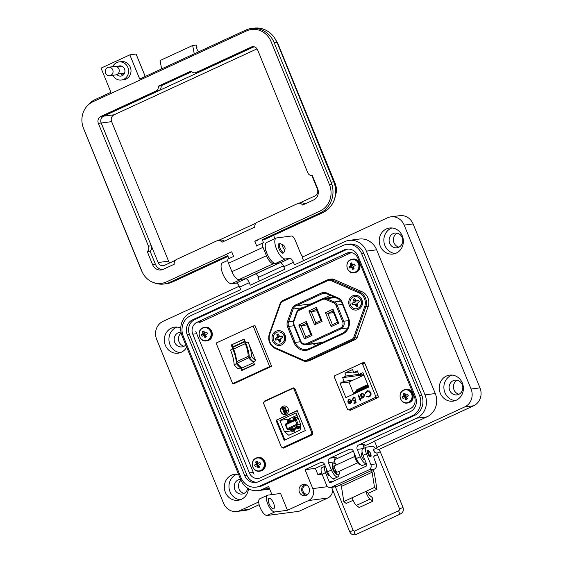 <?xml version="1.0" encoding="UTF-8"?>
<svg xmlns="http://www.w3.org/2000/svg" width="563" height="563" viewBox="0 0 563 563"><rect width="100%" height="100%" fill="white"/><g stroke="black" fill="none" stroke-linecap="round" stroke-linejoin="round"><path stroke-width="0.84" d="M283.21 447.479L283.879 447.916L283.21 447.479M294.02 387.956L292.429 388.688L294.02 387.956M350.798 409.491L351.009 410.012M195.818 331.516L254.033 474.173M351.249 252.618L199.436 322.634M281.472 446.959L283.661 448.014L312.015 434.939L312.894 432.792L294.949 388.815L292.873 388.034L264.519 401.109L263.639 403.256M283.189 448.148L283.661 448.014M293.344 387.9L293.83 387.907M349.032 409.723L350.179 410.399L377.956 397.584L378.336 396.387L364.662 362.882L363.578 362.354L335.541 375.373M350.39 409.547L350.777 410.124M364.338 362.452L362.445 363.332M282.872 406.268A4.349 3.997 82.6 0 1 283.949 405.958A4.349 3.997 82.6 0 1 288.355 409.16A4.349 3.997 82.6 0 1 286.145 414.277A4.349 3.997 82.6 0 1 285.075 414.586A4.349 3.997 82.6 0 1 280.663 411.384A4.349 3.997 82.6 0 1 282.872 406.268M284.118 405.944A4.349 3.997 -97.4 0 0 283.217 406.226A4.349 3.997 -97.4 0 0 280.979 411.25A4.349 3.997 -97.4 0 0 285.244 414.558M291.887 421.054L290.177 420.35A2.611 0.985 65.2 0 0 289.868 420.301A2.611 0.985 65.2 0 0 289.755 420.336A2.611 0.985 65.2 0 0 289.438 421.258L289.481 422.166L289.122 420.934A3.188 1.21 -114.8 0 1 289.516 419.808A3.188 1.21 -114.8 0 1 289.649 419.766A3.188 1.21 -114.8 0 1 290.029 419.829L292.415 420.814M287.7 420.667A3.188 1.21 65.2 0 0 287.566 420.709A3.188 1.21 65.2 0 0 287.172 421.835L289.122 420.934M299.678 427.247L300.016 427.092A2.611 0.985 -114.8 0 1 299.868 427.211A2.611 0.985 -114.8 0 1 299.748 427.247A2.611 0.985 -114.8 0 1 298.847 426.747L297.982 425.846L296.032 426.747L296.047 427.169L297.996 426.268L297.982 425.846M298.277 428.563A3.188 1.21 -114.8 0 1 298.158 428.64A3.188 1.21 -114.8 0 1 298.017 428.682A3.188 1.21 -114.8 0 1 296.912 428.07L296.047 427.169M300.389 427.472L300.29 427.591A3.188 1.21 -114.8 0 1 300.107 427.739A3.188 1.21 -114.8 0 1 299.966 427.781A3.188 1.21 -114.8 0 1 298.862 427.169L296.912 428.07M312.69 432.285L311.649 432.426L294.217 389.723A1.738 1.598 82.6 0 0 292.106 388.794L264.568 401.496A1.738 1.598 -97.4 0 0 263.758 403.77L281.183 446.473A1.738 1.598 -97.4 0 0 283.302 447.402L310.839 434.699L312.62 434.467M311.649 432.426A1.738 1.598 82.6 0 1 310.839 434.699M284.202 440.322L276.039 420.308L297.187 410.554L305.357 430.568L284.202 440.322M297.278 410.772L276.039 420.308M276.827 420.202L284.906 439.999M284.076 407.098L285.708 407.999L285.596 409.519L287.229 410.54L286.201 412.975L284.428 413.685L285.863 413.024L286.891 410.582L285.258 409.568L285.364 408.041L283.921 407.112L282.049 407.858L284.428 413.685M300.691 424.319L300.142 430.069L288.833 435.283L284.505 431.786L279.86 420.392L296.039 412.925L300.691 424.319L298.313 424.629L296.068 419.125L298.446 418.816M279.86 420.392L288.355 419.28L297.004 415.29M284.505 431.786L291.205 430.906M288.72 420.174L288.355 419.28M295.118 432.384L293.274 430.892M285.279 410.138L286.412 410.8L284.66 412.869L283.773 410.701L285.209 410.153M282.767 408.231L283.759 407.894L284.892 408.274L283.534 410.103L282.767 408.231L283.998 407.753M296.792 427.95L296.004 428.316M283.773 410.701L285.455 410.117M284.962 412.728L284.118 410.652M283.759 407.894L284.167 407.739M283.829 409.963L283.112 408.189M285.103 424.185L285.821 424.692L295.322 420.308L296.068 419.125L285.103 424.185L287.348 429.682L290.571 429.266M292.57 428.999L293.661 428.858M293.112 429.555L294.125 428.274L296.229 427.359M300.6 425.29L298.96 426.86M287.411 428.591L287.348 429.682L298.313 424.629L296.912 424.206L287.411 428.591L285.821 424.692M295.322 420.308L296.912 424.206M295.35 417.964L296.025 417.655L298.362 418.619M295.786 419.259L295.315 419.062M296.518 427.662L294.442 430.287A3.188 1.21 -114.8 0 1 294.259 430.435A3.188 1.21 -114.8 0 1 293.013 429.865L292.148 428.964L292.134 428.542L292.999 429.442A2.611 0.985 65.2 0 0 294.013 429.914A2.611 0.985 65.2 0 0 294.168 429.787L296.075 427.373M289.459 421.757L289.938 421.954M289.171 421.849L287.221 422.743L287.172 421.835M293.379 420.371L293.02 419.132A3.188 1.21 -114.8 0 1 293.414 418.006L295.364 417.106A3.188 1.21 -114.8 0 1 295.878 417.134L298.137 418.063M296.025 417.655A2.611 0.985 65.2 0 0 295.603 417.633A2.611 0.985 65.2 0 0 295.286 418.555L295.329 419.47L294.977 418.239A3.188 1.21 -114.8 0 1 295.364 417.106M292.134 428.542L290.184 429.442L291.064 430.765A3.188 1.21 65.2 0 0 292.31 431.335L294.259 430.435M292.148 428.964L290.198 429.865M300.016 427.092L300.48 426.501M297.996 426.268L298.862 427.169M293.07 420.047L295.019 419.146M362.586 364.148A1.14 1.049 82.6 0 0 361.2 363.536L334.915 375.662A1.14 1.049 82.6 0 0 334.38 377.154L347.413 409.097A1.14 1.049 -97.4 0 0 348.807 409.709L375.092 397.584A1.14 1.049 -97.4 0 0 375.627 396.085L362.586 364.148L365.049 363.825M347.73 401.201L348.983 399.287L351.699 400.518L351.826 402.073L350.686 403.502L348.87 403.389L347.885 402.165L351.206 400.638L349.243 399.765L348.23 401.25L347.73 401.201L349.602 399.104M349.729 399.631L349.243 399.765M350.686 403.502L350.095 403.678M360.01 398.52L360.665 398.224L360.869 398.724L360.214 399.019L360.883 400.659L360.433 400.87L359.764 399.23L359.11 399.533L358.905 399.033L359.56 398.731L358.103 395.17L358.561 394.959L360.01 398.52L360.679 398.252M366.893 390.947L369.384 390.947L370.834 392.636C371.411 394.515 370.897 395.895 369.286 396.788L366.597 396.648L366.858 396.127L369.082 396.204C370.398 395.472 370.827 394.339 370.363 392.805L367.906 391.285L365.697 393.277L365.162 393.129L367.006 390.926L365.274 393.115L365.704 393.234M340.003 383.213L344.141 381.299L342.642 377.618L346.146 376L344.95 373.065L352.558 369.553L353.754 372.488L357.259 370.869L358.765 374.557L362.91 372.643L368.786 387.055L345.879 397.619L340.003 383.213L348.926 382.045L353.705 393.755M363.698 397.499L361.861 397.365L362.171 398.118L361.713 398.33L360.053 394.269L360.51 394.058L360.799 394.762L361.995 393.284L364.796 394.508L363.698 397.499L363.107 397.675M354.676 401.067L352.332 399.99L353.304 397.211L355.492 398.062L353.515 397.795L352.797 399.8L354.528 400.462L355.527 399.66L356.14 402.679L354.057 403.643L353.824 403.073L355.556 402.271L355.232 400.687L354.162 401.222M354.127 400.589L355.64 399.646M352.332 399.99L353.304 397.211L353.789 397.07M353.916 397.682L353.515 397.795M347.885 402.165L351.206 400.638M348.87 403.389L348.004 402.151M350.798 403.488L348.983 403.375M349.095 399.273L349.658 399.097M348.23 401.222L347.843 401.187M351.319 400.624L349.356 399.751M358.103 395.17L358.575 394.987M359.56 398.731L358.216 395.156M358.905 399.033L359.673 398.717M359.208 399.484L359.018 399.019M359.764 399.23L360.531 400.828M367.878 390.659L367.006 390.926M370.363 392.805L367.963 391.278M369.082 396.204L369.194 396.19C370.51 395.458 370.94 394.325 370.482 392.791M368.378 396.422L369.194 396.19M366.597 396.648L366.942 396.176M368.434 397.049L366.71 396.634M363.923 375.127L353.071 380.138L344.141 381.299M342.642 377.618L363.811 374.852M353.071 380.138L348.926 382.045M363.438 373.945L358.765 374.557M357.709 371.974L353.754 372.488M353.529 371.939L344.95 373.065M346.146 376L358.687 374.36M361.861 397.365L363.811 397.485M362.115 393.27L360.799 394.762M360.524 394.086L360.053 394.269M361.812 398.287L360.172 394.255M354.183 400.582L354.641 400.448M355.154 398.259L353.627 397.781M353.423 397.196L353.846 397.063M354.789 401.053L352.452 399.969M355.232 400.687L355.556 402.271M353.824 403.073L355.668 402.256M354.162 403.594L353.937 403.059M351.375 402.179L351.361 401.159L351.375 402.179L350.01 403.143L350.573 402.995M353.395 394.156L356.879 389.61L357.955 389.117L358.152 389.596M357.294 392.362L360.777 387.816L361.854 387.316L362.051 387.801M363.142 389.659L366.626 385.12L367.702 384.62L367.899 385.099M361.193 390.56L364.676 386.014L365.753 385.521L365.95 386M359.243 391.461L362.727 386.915L363.804 386.422L364.001 386.901M355.344 393.255L358.828 388.716L359.905 388.217L360.102 388.702M354.465 393.664L357.955 389.117M358.364 391.862L361.854 387.316M368.111 387.365L368.638 386.682M364.212 389.167L367.702 384.62M362.262 390.068L365.753 385.521M366.161 388.266L368.202 385.613M360.313 390.961L363.804 386.422M356.414 392.763L359.905 388.217M362.298 393.776L364.451 394.698L363.607 396.985L363.072 397.133M362.685 393.657L362.185 393.79L364.338 394.712L363.128 397.126M351.263 402.193L350.46 403.009L348.546 402.454L351.361 401.159M368.399 386.091L367.041 387.865M367.963 385.022L365.091 388.766M363.607 396.985L361.34 396.078L362.185 393.79M248.318 357.153A1.14 0.429 65.2 0 0 248.712 357.822L237.002 363.226A1.14 0.429 -114.8 0 1 236.615 362.551A1.14 0.429 -114.8 0 1 236.446 361.777L248.149 356.379A1.14 0.429 65.2 0 0 248.318 357.153M231.21 344.985L232.843 348.983A23.78 9.001 -114.8 0 1 236.425 363.67A18.811 7.122 65.2 0 0 240.485 367.709L241.647 370.567L254.56 364.606L253.399 361.756A18.811 7.122 -114.8 0 1 249.339 357.716A23.78 9.001 65.2 0 0 245.757 343.029L244.124 339.025L231.21 344.985L244.215 339.25M255.701 360.693A18.811 7.122 -114.8 0 1 251.64 356.653A23.78 9.001 65.2 0 0 248.058 341.966L255.701 360.693L253.399 361.756M232.843 348.983L230.541 350.045A23.78 9.001 -114.8 0 1 234.124 364.733A18.811 7.122 65.2 0 0 238.184 368.772L240.485 367.709M269.684 366.555L232.653 383.635L216.101 343.078L253.139 325.991L269.684 366.555L271.612 366.302L255.06 325.745L253.139 325.991M244.771 341.305L233.068 346.702A1.203 0.457 -114.8 0 0 233.04 347.237A4.152 1.569 -114.8 0 0 233.582 349.039L245.292 343.641A4.152 1.569 -114.8 0 1 244.75 341.832A1.203 0.457 -114.8 0 1 244.771 341.305L245.039 341.269M245.313 343.712A18.762 7.101 -114.8 0 1 248.149 356.379M253.688 362.466A20.549 7.783 -114.8 0 1 248.712 357.822M237.002 363.226A20.549 7.783 65.2 0 0 242.139 367.963L253.744 362.607M233.61 349.109A18.762 7.101 -114.8 0 1 236.446 361.777M232.653 383.635L234.581 383.382L271.612 366.302M254.448 364.331L242.238 369.961L241.154 367.301M233.131 347.645L231.998 344.88M241.647 370.567L242.238 369.961M251.64 356.653L249.339 357.716M234.124 364.733L236.425 363.67M361.868 299.769A7.446 6.847 82.6 0 1 358.406 309.516A7.446 6.847 82.6 0 1 349.349 305.547A7.446 6.847 82.6 0 1 352.811 295.807A7.446 6.847 82.6 0 1 361.868 299.769M359.75 306.941A5.707 5.25 -97.4 0 0 361.08 300.361A5.707 5.25 -97.4 0 0 358.511 297.461M285.11 335.175A7.446 6.847 82.6 0 1 281.648 344.915A7.446 6.847 82.6 0 1 272.591 340.953A7.446 6.847 82.6 0 1 276.053 331.206A7.446 6.847 82.6 0 1 285.11 335.175M282.992 342.346A5.707 5.25 -97.4 0 0 284.329 335.759A5.707 5.25 -97.4 0 0 281.753 332.867M330.671 280.465A3.695 3.399 -97.4 0 0 328.067 280.48L282.429 301.529A3.695 3.399 -97.4 0 0 280.634 303.541L269.783 334.091A10.549 9.691 -97.4 0 0 275.384 347.814L303.781 360.257A3.695 3.399 -97.4 0 0 306.385 360.243L352.03 339.193A3.695 3.399 -97.4 0 0 353.817 337.181L364.676 306.631A10.549 9.691 -97.4 0 0 364.472 298.573A10.549 9.691 -97.4 0 0 359.074 292.908L330.671 280.465L331.297 279.614L359.701 292.056A11.415 10.493 82.6 0 1 365.542 298.193A11.415 10.493 82.6 0 1 365.76 306.912L354.908 337.462A4.567 4.194 82.6 0 1 352.691 339.946L307.053 361.003A4.567 4.194 82.6 0 1 305.927 361.326L308.306 361.017A4.567 4.194 -97.4 0 0 309.432 360.686L355.07 339.637A4.567 4.194 -97.4 0 0 357.287 337.153L368.139 306.603A11.415 10.493 -97.4 0 0 362.079 291.747L333.676 279.304A4.567 4.194 -97.4 0 0 331.586 279.002L329.207 279.311A4.567 4.194 82.6 0 1 331.297 279.614L333.676 279.304M313.394 343.796A11.598 10.662 -97.4 0 0 315.561 345.682M330.305 295.315L323.859 298.284M322.12 342.656A5.799 5.327 82.6 0 1 322.05 342.67L305.969 344.767A5.799 5.327 82.6 0 1 300.346 341.262L300.733 340.974A4.926 4.532 -97.4 0 0 306.729 343.599L340.362 328.081A4.926 4.532 -97.4 0 0 342.649 321.635L336.055 305.47A4.926 4.532 -97.4 0 0 333.528 302.817L325.977 299.509A4.926 4.532 -97.4 0 0 322.508 299.53L299.312 310.227A4.926 4.532 -97.4 0 0 296.926 312.908L294.041 321.037A4.926 4.532 -97.4 0 0 294.139 324.802L300.733 340.974M333.007 309.214L338.694 323.148L331.135 326.631L325.449 312.697L333.007 309.214L332.902 311.036L327.779 313.394L332.381 324.661L337.497 322.296L332.902 311.036M316.427 307.412L322.113 321.339L314.562 324.823L308.876 310.896L316.427 307.412L316.322 309.235L311.205 311.592L315.801 322.852L320.917 320.495L316.322 309.235M312.029 335.442L304.477 338.926L298.791 324.999L306.342 321.508L312.029 335.442L310.832 334.598L306.237 323.331L301.121 325.695L305.716 336.956L310.832 334.598M316.976 310.839L311.205 311.592L308.876 310.896M306.891 324.942L301.121 325.695L298.791 324.999M333.556 312.641L327.779 313.394L325.449 312.697M332.381 324.661L331.135 326.631M338.694 323.148L337.497 322.296M315.801 322.852L314.562 324.823M322.113 321.339L320.917 320.495M306.237 323.331L306.342 321.508M304.477 338.926L305.716 336.956M280.796 341.565A3.99 3.667 82.6 0 1 279.544 342.001L279.888 340.404L279.522 339.25L275.856 340.024A3.99 3.667 82.6 0 1 275.37 338.539L278.861 337.223L277.109 334.584A3.99 3.667 82.6 0 1 278.347 334.105M280.121 341.945A4.096 3.765 -97.4 0 0 280.81 341.607L280.367 338.877L282.584 337.568A4.096 3.765 -97.4 0 0 282.077 336.012L279.565 336.435L278.312 334A4.096 3.765 -97.4 0 0 276.89 334.521L277.334 337.251L275.117 338.56A4.096 3.765 -97.4 0 0 275.624 340.108L278.136 339.693L279.389 342.128A4.096 3.765 -97.4 0 0 280.121 341.945M276.94 332.24A6.151 5.651 82.6 0 1 284.174 336.118A6.151 5.651 82.6 0 1 280.761 343.887A6.151 5.651 82.6 0 1 273.519 340.01A6.151 5.651 82.6 0 1 276.94 332.24M282.64 337.547L281.197 338.074M279.565 336.435L281.556 336.604L282.154 336.062M281.556 336.604L280.691 336.519M277.432 338.11L276.503 338.053M278.861 337.223L277.334 337.251M278.404 335.9L277.39 336.034M279.888 340.404L278.889 340.615M279.522 339.25L278.136 339.693M277.826 339.306L277.01 339.609M357.794 306.012A3.99 3.667 82.6 0 1 356.569 306.546L356.815 304.984L356.379 303.893L353.881 304.351L355.007 304.344L356.428 306.673A4.096 3.765 -97.4 0 0 357.801 306.04L357.174 303.344L359.285 301.859A4.096 3.765 -97.4 0 0 358.673 300.346L356.203 300.973L354.789 298.643A4.096 3.765 -97.4 0 0 353.409 299.284L354.043 301.972L351.924 303.464A4.096 3.765 -97.4 0 0 352.537 304.97L353.881 304.351M352.762 304.872A3.99 3.667 82.6 0 1 352.178 303.436L355.577 301.923L355.021 300.607L353.409 299.284M350.439 305.04A6.151 5.651 82.6 0 1 353.297 297.004A6.151 5.651 82.6 0 1 360.77 300.276A6.151 5.651 82.6 0 1 357.913 308.32A6.151 5.651 82.6 0 1 350.439 305.04M353.634 299.34A3.99 3.667 82.6 0 1 354.831 298.763M357.329 300.966L356.203 300.973M358.209 301.043L358.758 300.403M354.211 302.894L353.268 302.845M355.577 301.923L354.043 301.972M355.021 300.607L354.007 300.755M356.815 304.984L355.823 305.202M356.379 303.893L355.007 304.344M306.828 485.13A4.567 4.194 -97.4 0 0 306.342 485.165A4.567 4.194 -97.4 0 0 303.098 491.464A4.567 4.194 -97.4 0 0 307.525 494.215A4.567 4.194 -97.4 0 0 308.003 494.124M304.886 484.398A5.707 5.25 -97.4 0 0 302.134 491.9A5.707 5.25 -97.4 0 0 306.307 495.334M299.46 492.252A5.707 5.25 -97.4 0 0 304.998 495.7A5.707 5.25 -97.4 0 0 309.059 487.825A5.707 5.25 -97.4 0 0 303.52 484.377A5.707 5.25 -97.4 0 0 299.46 492.252M362.248 452.898A3.765 1.429 65.2 0 0 361.756 452.912A3.765 1.429 65.2 0 0 361.861 456.523A3.765 1.429 65.2 0 0 364.845 459.781M332.529 467.754A3.765 1.429 65.2 0 0 333.078 469.802A3.765 1.429 65.2 0 0 334.647 472.35M267.777 503.998A9.135 3.455 65.2 0 0 274.772 511.936L267.101 515.476A9.135 3.455 -114.8 0 1 260.099 507.537A9.135 3.455 -114.8 0 1 259.846 498.776L267.516 495.236A9.135 3.455 65.2 0 0 267.777 503.998M273.576 503.238A5.707 2.161 -114.8 0 1 273.738 508.713A5.707 2.161 -114.8 0 1 269.114 503.822A5.707 2.161 -114.8 0 1 268.952 498.346A5.707 2.161 -114.8 0 1 273.576 503.238M180.364 352.635A13.132 12.069 82.6 0 1 169.984 344.655A13.132 12.069 82.6 0 1 177.028 327.096M186.698 347.23A13.132 12.069 82.6 0 1 178.077 353.184A13.132 12.069 82.6 0 1 165.346 345.26A13.132 12.069 82.6 0 1 174.678 327.152A13.132 12.069 82.6 0 1 180.744 328.053M240.394 499.74A13.132 12.069 82.6 0 1 230.014 491.759A13.132 12.069 82.6 0 1 237.058 474.201M248.452 488.677A13.132 12.069 82.6 0 1 238.107 500.289A13.132 12.069 82.6 0 1 225.376 492.365A13.132 12.069 82.6 0 1 234.708 474.257A13.132 12.069 82.6 0 1 238.606 474.433M241.02 279.325A11.415 4.321 65.2 0 0 241.14 279.311L231.548 283.738L236.186 283.133A4.567 1.731 -114.8 0 1 239.683 287.102L240.711 289.621L190.435 312.81A17.812 16.369 -97.4 0 0 182.159 336.111L240.816 479.852A17.812 16.369 -97.4 0 0 258.086 490.605A17.812 16.369 -97.4 0 0 262.471 489.338L268.614 486.502L271.922 494.603M227.797 260.409L222.476 262.865A11.415 4.321 65.2 0 0 222.8 273.808A11.415 4.321 65.2 0 0 231.548 283.738M283.661 252.407A5.137 1.942 -114.8 0 1 283.14 253.111A5.137 1.942 -114.8 0 1 278.981 248.705A5.137 1.942 -114.8 0 1 278.833 243.779A5.137 1.942 -114.8 0 1 279.712 243.842M303.464 256.58L302.957 256.644A4.567 1.731 -114.8 0 1 300.41 252.998L295.089 239.965A4.567 1.731 65.2 0 0 291.592 235.996L276.7 237.938A11.415 4.321 65.2 0 0 276.208 238.079A11.415 4.321 65.2 0 0 276.524 249.029A11.415 4.321 65.2 0 0 285.272 258.952L275.68 263.378L280.318 262.773A4.567 1.731 -114.8 0 1 283.815 266.742L284.843 269.269L250.303 285.195L249.275 282.675A4.567 1.731 65.2 0 0 245.778 278.706L241.14 279.311M276.208 238.079L266.609 242.505A11.415 4.321 65.2 0 0 266.932 253.456A11.415 4.321 65.2 0 0 275.68 263.378M395.282 253.505A13.132 12.069 82.6 0 1 384.902 245.524A13.132 12.069 82.6 0 1 391.947 227.966M402.327 235.946A13.132 12.069 82.6 0 1 392.995 254.054A13.132 12.069 82.6 0 1 380.257 246.13A13.132 12.069 82.6 0 1 389.596 228.022A13.132 12.069 82.6 0 1 402.327 235.946M455.312 400.61A13.132 12.069 82.6 0 1 444.932 392.629A13.132 12.069 82.6 0 1 451.976 375.071M462.357 383.051A13.132 12.069 82.6 0 1 453.025 401.159A13.132 12.069 82.6 0 1 440.294 393.234A13.132 12.069 82.6 0 1 449.626 375.127A13.132 12.069 82.6 0 1 462.357 383.051M184.066 346.266A7.418 6.819 82.6 0 1 179.062 341.882A7.418 6.819 82.6 0 1 181.187 332.993M181.019 332.156A7.418 6.819 -97.4 0 0 180.054 332.205A7.418 6.819 -97.4 0 0 174.776 342.438A7.418 6.819 -97.4 0 0 181.976 346.921A7.418 6.819 -97.4 0 0 185.783 344.985M398.984 247.136A7.418 6.819 82.6 0 1 393.98 242.752A7.418 6.819 82.6 0 1 397.161 233.173M389.695 243.307A7.418 6.819 -97.4 0 0 396.894 247.79A7.418 6.819 -97.4 0 0 402.172 237.558A7.418 6.819 -97.4 0 0 394.973 233.075A7.418 6.819 -97.4 0 0 389.695 243.307M459.014 394.234A7.418 6.819 82.6 0 1 454.01 389.856A7.418 6.819 82.6 0 1 457.191 380.278M449.724 390.412A7.418 6.819 -97.4 0 0 456.924 394.895A7.418 6.819 -97.4 0 0 462.202 384.663A7.418 6.819 -97.4 0 0 455.003 380.18A7.418 6.819 -97.4 0 0 449.724 390.412M244.096 493.371A7.418 6.819 82.6 0 1 239.092 488.987A7.418 6.819 82.6 0 1 240.999 480.274M240.577 479.268A7.418 6.819 -97.4 0 0 240.084 479.31A7.418 6.819 -97.4 0 0 234.813 489.543A7.418 6.819 -97.4 0 0 242.006 494.025A7.418 6.819 -97.4 0 0 247.748 488.255M346.632 244.433L348.863 244.138A15.525 14.272 82.6 0 1 363.923 253.519L421.722 395.156A15.525 14.272 82.6 0 1 414.509 415.466L262.147 485.742A15.525 14.272 82.6 0 1 258.326 486.847L256.095 487.136A15.525 14.272 82.6 0 1 241.034 477.762L183.235 336.125A15.525 14.272 82.6 0 1 190.449 315.815L342.811 245.538A15.525 14.272 82.6 0 1 346.632 244.433A15.525 14.272 82.6 0 1 361.692 253.807L419.498 395.451A15.525 14.272 82.6 0 1 412.278 415.754L259.916 486.031A15.525 14.272 82.6 0 1 256.095 487.136M267.516 495.236A9.135 3.455 65.2 0 1 267.911 495.123L280.578 493.47L287.44 510.282L308.545 500.549A9.135 8.396 -97.4 0 0 312.789 488.6L305.076 469.69L320.424 462.61A3.427 3.146 82.6 0 1 324.591 464.433L327.589 471.787A7.995 3.026 65.2 0 0 334.063 478.634L337.899 476.868A7.995 3.026 -114.8 0 1 331.431 470.014L328.426 462.659A3.427 3.146 82.6 0 1 330.017 458.183L349.208 449.33A3.427 3.146 82.6 0 1 353.374 451.153L356.372 458.507A7.995 3.026 65.2 0 0 362.846 465.362L366.443 463.701M366.436 463.673A7.995 3.026 -114.8 0 1 360.214 456.741L357.209 449.387A3.427 3.146 82.6 0 1 358.8 444.904L416.754 418.175A17.812 16.369 -97.4 0 0 425.03 394.881L366.372 251.14A17.812 16.369 -97.4 0 0 349.102 240.38A17.812 16.369 -97.4 0 0 344.718 241.654L294.442 264.842L293.414 262.316A4.567 1.731 65.2 0 0 289.91 258.347L285.272 258.952M378.561 449.626L473.617 405.782L464.7 406.943L377.062 447.367L374.486 441.061L427.007 416.838A17.812 16.369 -97.4 0 0 435.29 393.544L376.626 249.803A17.812 16.369 -97.4 0 0 359.356 239.043L349.102 240.38M305.076 469.69L315.329 468.353L324.457 464.137M334.45 459.823L353.353 451.104M363.234 446.55L374.592 441.308M358.8 444.904L365.049 444.087A3.427 3.146 -97.4 0 0 363.424 448.5M330.017 458.183L336.266 457.367A3.427 3.146 -97.4 0 0 334.668 461.85L335.548 463.989M338.877 474.595A7.995 3.026 -114.8 0 1 337.899 476.868M322.043 474.116L317.905 474.651L315.329 468.353M267.101 515.476L298.939 511.324L327.722 498.044A9.135 8.396 -97.4 0 0 332.698 490.035M287.44 510.282L274.772 511.936M258.086 490.605L268.347 489.268A17.812 16.369 -97.4 0 0 269.649 489.036M244.701 475.573L187.247 334.774A11.415 10.493 82.6 0 1 192.553 319.84L344.148 249.916A11.415 10.493 82.6 0 1 346.956 249.106A11.415 10.493 82.6 0 1 358.026 255.996L415.487 396.795A11.415 10.493 82.6 0 1 410.181 411.729L258.586 481.654A11.415 10.493 82.6 0 1 255.778 482.463A11.415 10.493 82.6 0 1 244.701 475.573L246.932 475.278L189.471 334.478A11.415 10.493 82.6 0 1 194.784 319.552L346.372 249.627A11.415 10.493 82.6 0 1 348.082 249.022M239.268 286.194L163.003 321.367A13.702 12.59 -97.4 0 0 156.634 339.285L223.532 503.202A13.702 12.59 -97.4 0 0 236.812 511.478A13.702 12.59 -97.4 0 0 240.19 510.5L258.727 501.95M259.395 281.007L257.988 277.552L283.4 265.835M259.325 276.94L258.825 277.003A4.567 1.731 -114.8 0 1 256.341 273.512M303.534 260.648L302.127 257.2L387.513 217.811A13.702 12.59 -97.4 0 1 390.891 216.832L399.807 215.671A13.702 12.59 -97.4 0 1 413.094 223.947L479.986 387.858A13.702 12.59 -97.4 0 1 473.617 405.782M464.7 406.943A13.702 12.59 -97.4 0 0 471.069 389.026L404.178 225.109A13.702 12.59 -97.4 0 0 390.891 216.832M375.352 448.451L377.949 447.254L377.062 447.367M317.905 474.651L321.628 472.934M236.812 511.478L245.735 510.31A13.702 12.59 -97.4 0 0 249.106 509.339L259.156 504.701M256.883 482.252A11.415 10.493 82.6 0 1 246.932 475.278M249.381 472.899L192.778 334.204A9.135 8.396 82.6 0 1 197.029 322.261L346.702 253.223A9.135 8.396 82.6 0 1 348.947 252.569A9.135 8.396 82.6 0 1 357.808 258.086L414.41 396.781A9.135 8.396 82.6 0 1 410.167 408.731L260.486 477.769A9.135 8.396 82.6 0 1 258.241 478.416A9.135 8.396 82.6 0 1 249.381 472.899L253.308 472.392M326.646 469.465A3.484 1.316 65.2 0 0 326.906 472.688A3.484 1.316 65.2 0 0 329.7 475.679M370.567 453.447A3.484 1.316 -114.8 0 1 370.665 456.783A3.484 1.316 -114.8 0 1 367.843 453.799A3.484 1.316 -114.8 0 1 367.745 450.463A3.484 1.316 -114.8 0 1 370.567 453.447M375.232 452.504A1.942 0.732 -114.8 0 1 373.741 450.822A1.942 0.732 -114.8 0 1 373.684 448.957A1.942 0.732 -114.8 0 1 374.212 449.098M336.78 486.481L331.431 487.178A4.061 3.73 82.6 0 1 330.432 487.467L335.78 486.77A4.061 3.73 -97.4 0 0 336.78 486.481L340.39 484.877A1.14 0.429 -114.8 0 1 341.417 486.404L343.817 501.57L352.347 497.636A6.249 2.365 65.2 0 0 353.191 500.556A6.249 2.365 65.2 0 0 356.442 505.377L370.088 499.078A6.249 2.365 -114.8 0 1 366.837 494.258A6.249 2.365 -114.8 0 1 365.992 491.344L374.522 487.41L376.921 489.31L374.529 474.137A5.707 2.161 -114.8 0 0 372.945 469.795M376.921 489.31L368.392 493.244A1.682 0.633 65.2 0 0 368.624 494.025A1.682 0.633 65.2 0 0 369.497 495.327L372.213 497.474L372.812 501.232L370.088 499.078M330.432 487.467A4.061 3.73 82.6 0 1 326.491 485.01L322.092 474.222A6.847 2.59 65.2 0 1 321.895 467.656L325.273 466.101A6.847 2.59 -114.8 0 0 325.505 472.646L322.092 474.222M331.431 487.178L368.962 469.866A4.061 3.73 -97.4 0 0 370.848 464.552L366.443 453.764A6.847 2.59 -114.8 0 1 366.253 447.198A6.847 2.59 -114.8 0 1 366.548 447.113L372.79 446.297A4.567 1.731 65.2 0 1 375.556 448.781M366.253 447.198L362.839 448.767A6.847 2.59 65.2 0 0 363.029 455.34L366.809 464.595A1.161 1.063 -97.4 0 1 366.274 466.115L330.692 482.526A1.161 1.063 -97.4 0 1 329.278 481.907L325.505 472.646M370.848 464.552L376.197 463.856A4.061 3.73 -97.4 0 1 374.311 469.169L371.094 470.717A1.14 0.429 65.2 0 1 372.129 472.244L374.522 487.41M334.457 480.788L333.627 478.74M376.197 463.856L374.536 459.788A4.567 1.731 -114.8 0 1 374.409 455.411A4.567 1.731 -114.8 0 1 374.606 455.354L376.387 455.122A4.567 1.731 65.2 0 0 376.584 455.066A4.567 1.731 65.2 0 0 377.14 453.933M343.817 501.57L346.217 503.47L353.092 500.303M352.347 497.636L365.992 491.344L368.392 493.244M356.442 505.377L359.159 507.523L372.812 501.232M334.07 467.726A2.322 0.88 -114.8 0 1 334.352 467.142L334.436 467.107M357.653 462.786L337.758 471.963A3.484 1.316 -114.8 0 1 334.943 468.979A3.484 1.316 -114.8 0 1 334.844 465.643L354.739 456.466M367.456 450.78A3.484 1.316 -114.8 0 1 367.639 450.85L368.899 451.435A2.322 0.88 -114.8 0 1 370.363 453.391A2.322 0.88 -114.8 0 1 370.672 455.284A2.322 0.88 -114.8 0 1 369.771 455.425A2.322 0.88 -114.8 0 1 368.554 453.63A2.322 0.88 -114.8 0 1 368.899 451.435M336.224 471.386A2.322 0.88 -114.8 0 1 335.393 470.95M370.672 455.284L370.299 456.614A3.484 1.316 -114.8 0 1 370.236 456.804M336.751 471.667L336.505 472.237A4.075 1.541 -114.8 0 1 335.464 471.055L335.337 469.824M338.82 471.47L339.475 472.624A6.362 2.414 -114.8 0 1 338.694 474.708A6.362 2.414 -114.8 0 1 333.542 469.253A6.362 2.414 -114.8 0 1 333.359 463.145A6.362 2.414 -114.8 0 1 336.259 464.749L336.385 464.925M333.359 463.145L332.93 463.349A6.362 2.414 65.2 0 0 333.113 469.451A6.362 2.414 65.2 0 0 338.264 474.905L338.694 474.708M334.478 466.143L333.894 465.833A4.075 1.541 65.2 0 0 333.873 467.156L334.689 468.282M336.371 471.315L336.392 472.139M333.845 466.058L334.422 466.917M360.13 464.327A6.362 2.414 -114.8 0 1 355.971 458.908A6.362 2.414 -114.8 0 1 355.021 455.2M354.634 454.235A6.362 2.414 65.2 0 0 355.542 459.105A6.362 2.414 65.2 0 0 360.475 464.63M285.089 248.923L284.343 251.64A4.715 1.788 -114.8 0 1 283.851 252.323A4.715 1.788 -114.8 0 1 280.029 248.276A4.715 1.788 -114.8 0 1 279.902 243.751A4.715 1.788 -114.8 0 1 280.733 243.821L283.288 245.018A2.358 0.894 -114.8 0 1 284.779 247.002A2.358 0.894 -114.8 0 1 285.089 248.923A2.358 0.894 -114.8 0 1 284.174 249.071A2.358 0.894 -114.8 0 1 282.936 247.241A2.358 0.894 -114.8 0 1 283.288 245.018M112.699 66.694A9.128 8.396 82.6 0 1 116.773 62.584A9.128 8.396 82.6 0 1 119.018 61.93A9.128 8.396 82.6 0 1 128.28 68.651A9.128 8.396 82.6 0 1 123.628 79.39A9.128 8.396 82.6 0 1 121.383 80.037A9.128 8.396 82.6 0 1 112.874 75.28M119.018 61.93L121.425 61.62A9.128 8.396 82.6 0 1 130.686 68.334A9.128 8.396 82.6 0 1 126.042 79.073A9.128 8.396 82.6 0 1 123.79 79.728L121.383 80.037M122.889 75.266A5.137 4.722 82.6 0 1 120.742 73.612M121.692 66.167A5.137 4.722 82.6 0 1 121.699 66.16L116.893 66.793M108.56 67.236A4.265 3.92 82.6 0 1 110.714 75.4A4.265 3.92 82.6 0 1 105.337 72.564A4.265 3.92 82.6 0 1 108.56 67.236L114.768 66.427A4.265 3.92 82.6 0 1 116.921 74.583A5.137 4.722 -97.4 0 0 120.869 76.082A5.137 4.722 -97.4 0 0 122.129 75.716A5.137 4.722 -97.4 0 0 124.747 69.671A5.137 4.722 -97.4 0 0 119.539 65.892A5.137 4.722 -97.4 0 0 118.272 66.258A5.137 4.722 -97.4 0 0 117.505 66.708M121.897 73.464A4.11 3.779 -97.4 0 0 123.747 74.464M123.234 73.289A4.11 3.779 -97.4 0 0 124.127 73.943M275.61 263.385L273.449 263.667A9.128 3.455 -114.8 0 1 266.447 255.729L263.02 247.326A4.567 1.731 -114.8 0 1 262.893 242.949A4.567 1.731 -114.8 0 1 263.09 242.892L263.533 242.836L262.245 239.683L320.185 212.962A23.512 21.612 -97.4 0 0 331.114 182.208L274.181 42.697A23.512 21.612 -97.4 0 0 251.379 28.502A23.512 21.612 -97.4 0 0 245.595 30.17L139.694 79.017L129.835 54.857L101.058 68.13L110.918 92.29L95.182 99.545A23.512 21.612 -97.4 0 0 87.476 105.661M83.528 128.265A23.512 21.612 -97.4 0 0 84.253 130.306L141.186 269.811A23.512 21.612 -97.4 0 0 142.179 271.95M152.925 282.309A23.512 21.612 -97.4 0 0 163.988 284.005A23.512 21.612 -97.4 0 0 169.78 282.337L227.712 255.609L228.937 258.607M129.835 54.857L136.077 54.041L145.226 76.469M194.256 53.851L192.666 45.497L196.227 45.033L197.085 47.13A2.28 0.866 -114.8 0 0 196.987 47.158A2.28 0.866 -114.8 0 0 197.106 49.474A2.28 0.866 -114.8 0 0 198.802 51.332L198.943 51.69M228.557 258.818A4.567 1.731 65.2 0 0 228.36 258.874A4.567 1.731 65.2 0 0 228.487 263.252L231.914 271.662A9.128 3.455 65.2 0 0 238.916 279.6L245.194 278.776A4.567 1.731 65.2 0 0 245.391 278.72L253.069 275.18A4.567 1.731 -114.8 0 1 252.871 275.237L272.056 266.39A4.567 1.731 65.2 0 0 272.253 266.334L279.832 262.837M262.245 239.683L264.92 239.331A2.28 0.866 65.2 0 0 265.025 239.303A2.28 0.866 65.2 0 0 265.11 239.247M192.666 45.497L160.047 60.537L161.644 68.897M274.667 238.789L273.738 235.285M271.676 266.44L252.583 275.244A4.567 1.731 -114.8 0 1 252.386 275.3M175.396 260.303L164.523 265.314A5.25 4.828 82.6 0 1 163.235 265.694A5.25 4.828 82.6 0 1 158.14 262.52L101.206 123.016A5.25 4.828 82.6 0 1 103.648 116.147L254.054 46.771M311.825 175.487L317.37 189.077A5.25 4.828 82.6 0 1 314.928 195.945L299.122 203.236M255.989 223.131L218.528 240.408M169.723 262.921A5.25 4.828 82.6 0 1 168.569 261.162L111.643 121.65A5.25 4.828 82.6 0 1 114.085 114.789L257.059 48.84M116.921 74.583A4.265 3.92 82.6 0 1 115.872 74.893L109.665 75.702M256.777 246.151L254.75 241.182L320.03 211.069A20.24 18.6 -97.4 0 0 329.439 184.594L271.127 41.704A20.24 18.6 -97.4 0 0 251.492 29.48A20.24 18.6 -97.4 0 0 246.51 30.923L92.923 101.762A20.24 18.6 -97.4 0 0 83.514 128.237L141.827 271.127A20.24 18.6 -97.4 0 0 161.454 283.351A20.24 18.6 -97.4 0 0 166.437 281.915L231.724 251.802L233.751 256.77M155.867 91.065L100.812 116.457A5.278 4.849 -97.4 0 0 98.363 123.36L148.477 246.165A4.567 4.194 82.6 0 1 147.26 251.562L152.622 264.701A8.698 7.995 -97.4 0 0 161.06 269.959A8.698 7.995 -97.4 0 0 163.2 269.339L174.241 264.244A4.567 4.194 82.6 0 1 176.669 259.374L216.966 240.788A4.567 4.194 82.6 0 1 218.092 240.464A4.567 4.194 82.6 0 1 221.97 242.231L254.835 227.072A4.567 4.194 82.6 0 1 257.263 222.202L297.56 203.616A4.567 4.194 82.6 0 1 298.686 203.292A4.567 4.194 82.6 0 1 302.563 205.052L313.605 199.964A8.698 7.995 -97.4 0 0 317.645 188.584L312.282 175.445A4.567 4.194 82.6 0 1 312.176 175.459A4.567 4.194 82.6 0 1 307.743 172.7L257.629 49.896A5.278 4.849 -97.4 0 0 252.513 46.708A5.278 4.849 -97.4 0 0 251.211 47.081L196.163 72.472A4.567 4.194 82.6 0 1 195.037 72.803A4.567 4.194 82.6 0 1 191.16 71.037L158.294 86.195A4.567 4.194 82.6 0 1 155.867 91.065L158.696 90.692L103.641 116.084A5.278 4.849 -97.4 0 0 101.192 122.987L151.306 245.792A4.567 4.194 82.6 0 1 150.089 251.189L155.451 264.329A8.698 7.995 -97.4 0 0 162.454 269.635M191.744 71.705L161.124 85.829A4.567 4.194 82.6 0 1 158.696 90.692M218.092 240.464L220.921 240.098A4.567 4.194 82.6 0 1 224.215 241.196M298.686 203.292L301.515 202.919A4.567 4.194 82.6 0 1 304.808 204.017M253.955 46.757L198.992 72.106A4.567 4.194 82.6 0 1 197.866 72.43L195.037 72.803M254.75 241.182L257.58 240.809M158.294 86.195L161.124 85.829M147.26 251.562L150.089 251.189M353.409 269.121A3.272 3.012 -97.4 0 0 354.092 268.678A9.93 2.949 -114.1 0 1 353.43 267.348A9.909 3.068 -90.6 0 1 353.395 266.728A9.909 1.626 -45.2 0 1 353.81 266.285L355.162 265.673A3.272 3.012 -97.4 0 0 354.507 264.082A9.93 1.872 159.7 0 0 353.135 264.631A9.909 0.352 -179.5 0 0 352.544 264.638A9.909 2.252 -137 0 1 352.149 264.202A9.93 2.949 -114.1 0 1 351.72 262.858A3.272 3.012 -97.4 0 0 350.263 263.533A9.93 4.539 64.6 0 0 350.636 264.899A9.909 4.659 89.9 0 0 350.629 265.518A9.909 3.216 138.1 0 0 350.263 265.961A9.93 1.872 159.7 0 0 349.201 266.531A3.272 3.012 -97.4 0 0 349.848 268.122L350.932 267.608A9.909 1.232 -3.4 0 0 351.481 267.615A9.909 3.835 40.3 0 0 351.924 268.044A9.93 4.539 64.6 0 0 352.635 269.346A3.272 3.012 -97.4 0 0 353.409 269.121M355.359 271.999A6.51 5.982 -97.4 0 0 358.385 263.484A6.51 5.982 -97.4 0 0 350.467 260.015A6.51 5.982 -97.4 0 0 347.441 268.53A6.51 5.982 -97.4 0 0 355.359 271.999M352.558 264.138L350.263 263.533M353.135 264.631L352.544 264.638M352.748 264.659L352.762 265.447L351.812 266.25A2.175 1.999 -97.4 0 0 352.171 267.151M350.932 267.608L353.409 267.01M354.148 268.037L352.635 269.346M353.585 267.678L351.924 268.044M353.395 266.989L351.481 267.615M351.812 266.25L349.201 266.531M352.22 266.06L350.263 265.961M352.762 265.447L350.629 265.518M352.529 264.617L350.636 264.899M406.577 399.413A3.272 3.012 -97.4 0 0 407.26 398.97A9.93 2.949 -114.1 0 1 406.599 397.64A9.909 3.068 -90.6 0 1 406.57 397.021A9.909 1.626 -45.2 0 1 406.979 396.577L408.33 395.965A3.272 3.012 -97.4 0 0 407.682 394.374A9.93 1.872 159.7 0 0 406.303 394.923A9.909 0.352 -179.5 0 0 405.712 394.93A9.909 2.252 -137 0 1 405.318 394.494A9.93 2.949 -114.1 0 1 404.888 393.15A3.272 3.012 -97.4 0 0 403.439 393.826A9.93 4.539 64.6 0 0 403.812 395.191A9.909 4.659 89.9 0 0 403.798 395.81A9.909 3.216 138.1 0 0 403.432 396.253A9.93 1.872 159.7 0 0 402.369 396.824A3.272 3.012 -97.4 0 0 403.017 398.414L404.107 397.9A9.909 1.232 -3.4 0 0 404.656 397.907A9.909 3.835 40.3 0 0 405.093 398.337A9.93 4.539 64.6 0 0 405.81 399.639A3.272 3.012 -97.4 0 0 406.577 399.413M408.527 402.292A6.51 5.982 -97.4 0 0 411.553 393.776A6.51 5.982 -97.4 0 0 403.636 390.307A6.51 5.982 -97.4 0 0 400.61 398.822A6.51 5.982 -97.4 0 0 408.527 402.292M405.733 394.431L403.439 393.826M408.091 395.085L405.712 394.93M408.084 395.085L406.303 394.923M405.916 394.952L405.937 395.74L404.98 396.542A2.175 1.999 -97.4 0 0 405.339 397.443M404.107 397.9L406.585 397.295M407.323 398.33L405.81 399.639M406.76 397.971L405.093 398.337M406.563 397.281L404.656 397.907M404.98 396.542L402.369 396.824M405.388 396.352L403.432 396.253M405.937 395.74L403.798 395.81M405.698 394.909L403.812 395.191M258.825 467.564A3.272 3.012 -97.4 0 0 259.508 467.121A9.93 2.949 -114.1 0 1 258.846 465.791A9.909 3.068 -90.6 0 1 258.811 465.179A9.909 1.626 -45.2 0 1 259.226 464.728L260.57 464.116A3.272 3.012 -97.4 0 0 259.923 462.526A9.93 1.872 159.7 0 0 258.551 463.082A9.909 0.352 -179.5 0 0 257.96 463.082A9.909 2.252 -137 0 1 257.565 462.645A9.93 2.949 -114.1 0 1 257.136 461.301A3.272 3.012 -97.4 0 0 255.679 461.977A9.93 4.539 64.6 0 0 256.052 463.342A9.909 4.659 89.9 0 0 256.045 463.961A9.909 3.216 138.1 0 0 255.679 464.405A9.93 1.872 159.7 0 0 254.61 464.975A3.272 3.012 -97.4 0 0 255.264 466.565L256.348 466.051A9.909 1.232 -3.4 0 0 256.897 466.058A9.909 3.835 40.3 0 0 257.34 466.488A9.93 4.539 64.6 0 0 258.051 467.79A3.272 3.012 -97.4 0 0 258.825 467.564M260.775 470.443A6.51 5.982 -97.4 0 0 263.794 461.927A6.51 5.982 -97.4 0 0 255.883 458.458A6.51 5.982 -97.4 0 0 252.857 466.973A6.51 5.982 -97.4 0 0 260.775 470.443M257.974 462.589L255.679 461.977M258.551 463.082L256.052 463.342M258.157 463.103L258.178 463.891L257.228 464.693A2.175 1.999 -97.4 0 0 257.587 465.594M256.348 466.051L258.825 465.453M259.564 466.481L258.051 467.79M259.001 466.122L257.34 466.488M258.804 465.432L256.897 466.058M257.228 464.693L254.61 464.975M257.636 464.503L255.679 464.405M258.178 463.891L256.045 463.961M205.65 337.272A3.272 3.012 -97.4 0 0 206.339 336.829A9.93 2.949 -114.1 0 1 205.678 335.499A9.909 3.068 -90.6 0 1 205.643 334.886A9.909 1.626 -45.2 0 1 206.051 334.436L207.402 333.824A3.272 3.012 -97.4 0 0 206.755 332.233A9.93 1.872 159.7 0 0 205.382 332.789A9.909 0.352 -179.5 0 0 204.784 332.789A9.909 2.252 -137 0 1 204.39 332.353A9.93 2.949 -114.1 0 1 203.961 331.016A3.272 3.012 -97.4 0 0 202.511 331.684A9.93 4.539 64.6 0 0 202.884 333.05A9.909 4.659 89.9 0 0 202.87 333.669A9.909 3.216 138.1 0 0 202.504 334.112A9.93 1.872 159.7 0 0 201.441 334.682A3.272 3.012 -97.4 0 0 202.089 336.28L203.18 335.759A9.909 1.232 -3.4 0 0 203.729 335.766A9.909 3.835 40.3 0 0 204.165 336.195A9.93 4.539 64.6 0 0 204.883 337.497A3.272 3.012 -97.4 0 0 205.65 337.272M207.599 340.151A6.51 5.982 -97.4 0 0 210.625 331.635A6.51 5.982 -97.4 0 0 202.708 328.166A6.51 5.982 -97.4 0 0 199.682 336.681A6.51 5.982 -97.4 0 0 207.599 340.151M204.805 332.297L202.511 331.684M205.382 332.789L204.784 332.789M204.988 332.81L205.009 333.599L204.052 334.401A2.175 1.999 -97.4 0 0 204.418 335.302M203.18 335.759L205.657 335.161M206.396 336.188L204.883 337.497M205.833 335.829L204.165 336.195M205.636 335.14L203.729 335.766M204.052 334.401L201.441 334.682M204.46 334.211L202.504 334.112M205.009 333.599L202.87 333.669M204.77 332.775L202.884 333.05M264.519 401.109L265.75 400.955M349.095 409.878L350.453 409.695M290.177 420.35L289.502 420.667M285.659 447.092L283.302 447.402M294.217 389.723L295.265 389.582M291.064 430.765L293.013 429.865M293.02 419.132L294.977 418.239M352.811 409.181L348.807 409.709M375.092 397.584L378.35 397.154M378.083 395.768L375.627 396.085M248.058 341.966L245.757 343.029M233.582 349.039L245.292 343.641M233.04 347.237L244.75 341.832M364.676 306.631L368.139 306.603M306.385 360.243L307.053 361.003L309.432 360.686M303.724 360.967L275.434 348.574L303.774 361.01L305.927 361.326A4.567 4.194 82.6 0 1 303.837 361.017L303.781 360.257M352.03 339.193L352.691 339.946L355.07 339.637M353.817 337.181L357.287 337.153M359.074 292.908L359.701 292.056L362.079 291.747M328.081 279.635A4.567 4.194 82.6 0 1 329.207 279.311L328.081 279.635M282.429 301.529L282.401 300.698L328.011 279.67M269.374 333.718L280.226 303.168A4.567 4.194 82.6 0 1 282.366 300.719M287.426 321.733L292.056 308.707A6.672 6.13 82.6 0 1 295.286 305.083L321.726 292.887A6.672 6.13 82.6 0 1 326.42 292.859L338.532 298.165A6.672 6.13 82.6 0 1 341.945 301.747L348.462 317.715A12.47 11.457 82.6 0 1 342.663 334.028L309.235 349.447A12.47 11.457 82.6 0 1 294.076 342.804L287.559 326.836A6.672 6.13 82.6 0 1 287.426 321.733L293.365 321.389M309.235 349.447L309.214 348.61L342.607 333.212M300.487 341.727L295.146 342.424A11.598 10.662 -97.4 0 0 306.392 349.426A11.598 10.662 -97.4 0 0 309.178 348.631M293.942 325.759L288.629 326.449L295.146 342.424L294.076 342.804M302.929 307.715L293.14 308.996L288.516 322.015A5.799 5.327 -97.4 0 0 288.629 326.449L287.559 326.836M325.287 293.267L322.388 293.647L295.955 305.843L311.36 303.83M338.476 298.876L326.413 293.612L326.42 292.859M299.312 310.227L299.291 309.397L322.451 298.721M335.337 297.524L326.603 298.664L334.155 301.972L340.988 301.078M342.438 304.393L337.124 305.09L343.726 321.255L348.743 320.6M347.793 327.955L341.023 328.841L307.398 344.352L322.803 342.346M322.508 299.53L322.522 298.686A5.799 5.327 82.6 0 1 323.95 298.277A5.799 5.327 82.6 0 1 326.603 298.664L325.977 299.509M334.049 296.954L322.479 298.7L299.291 309.397L296.518 312.535A5.799 5.327 82.6 0 1 299.256 309.418M333.528 302.817L334.155 301.972A5.799 5.327 82.6 0 1 337.124 305.09L336.055 305.47M342.649 321.635L343.726 321.255A5.799 5.327 82.6 0 1 341.023 328.841L340.362 328.081M306.729 343.599L307.398 344.352A5.799 5.327 82.6 0 1 305.969 344.767C303.358 344.936 301.458 343.768 300.269 341.255L293.668 325.083L294.139 324.802M326.364 293.569A5.799 5.327 -97.4 0 0 323.816 293.232A5.799 5.327 -97.4 0 0 322.388 293.647L321.726 292.887M295.286 305.083L295.955 305.843A5.799 5.327 -97.4 0 0 293.14 308.996L292.056 308.707M269.783 334.091L269.304 333.753C267.601 340.397 269.628 345.337 275.377 348.567L275.384 347.814M328.067 280.48L328.046 279.642L282.401 300.698L280.156 303.204L280.634 303.541M293.745 325.097L293.562 320.699L294.041 321.037M293.633 320.664L296.448 312.578L296.926 312.908M348.068 318.011L348.462 317.715M342.663 334.028L342.677 333.183M341.551 302.042L341.945 301.747M338.581 298.925L338.532 298.165M327.589 471.787L331.431 470.014M356.372 458.507L360.214 456.741M293.414 262.316L283.815 266.742M249.275 282.675L239.683 287.102M262.147 485.742L259.916 486.031M414.509 415.466L412.278 415.754M421.722 395.156L419.498 395.451M363.923 253.519L361.692 253.807M245.778 278.706L236.186 283.133M289.91 258.347L280.318 262.773M366.372 251.14L376.626 249.803M425.03 394.881L435.29 393.544M416.754 418.175L427.007 416.838M350.932 449.105L349.208 449.33M322.149 462.385L320.424 462.61M363.198 448.605L357.209 449.387M334.668 461.85L328.426 462.659M312.789 488.6L327.694 486.657M308.545 500.549L327.722 498.044M262.471 489.338L269.403 488.431M240.19 510.5L249.106 509.339M194.784 319.552L192.553 319.84M187.247 334.774L189.471 334.478M344.148 249.916L346.372 249.627M404.178 225.109L413.094 223.947M471.069 389.026L479.986 387.858M201.526 321.67L197.029 322.261M192.778 334.204L196.705 333.69M346.702 253.223L351.206 252.632M366.443 453.764L363.029 455.34M374.311 469.169L368.962 469.866M340.39 484.877L371.094 470.717M329.278 481.907L333.113 481.407M341.417 486.404L372.129 472.244M376.387 455.122L373.888 456.276M374.606 455.354L374.24 455.523M336.787 471.801L336.357 471.998M334.471 466.164L334.063 466.354M375.62 452.518A1.851 0.704 -114.8 0 1 375.577 452.539L376.844 453.201L380.271 451.808L402.995 507.481L399.561 508.882L399.068 510.535A1.851 0.704 65.2 0 0 399.118 512.309A1.851 0.704 65.2 0 0 400.539 513.92A1.851 0.704 65.2 0 0 400.617 513.899A1.851 0.704 65.2 0 0 400.694 513.843M375.577 452.539A1.851 0.704 -114.8 0 1 375.5 452.568A1.851 0.704 -114.8 0 1 374.078 450.956A1.851 0.704 -114.8 0 1 374.029 449.175A1.851 0.704 -114.8 0 1 374.106 449.154M399.146 510.514A1.851 0.704 65.2 0 0 399.068 510.535L354.458 531.113A1.851 0.704 65.2 0 0 354.507 532.887A1.851 0.704 65.2 0 0 355.929 534.498A1.851 0.704 65.2 0 0 356.006 534.477L400.617 513.899C403.08 512.443 403.868 510.303 402.995 507.481M335.386 486.819L353.191 530.452L349.764 531.852C350.777 533.998 352.424 534.998 354.711 534.85L356.006 534.477M354.535 531.092A1.851 0.704 65.2 0 0 354.458 531.113L353.191 530.452M172.637 281.901A2.28 0.866 -114.8 0 1 172.552 281.957A2.28 0.866 -114.8 0 1 172.454 281.986A23.512 21.612 82.6 0 1 166.662 283.661L163.988 284.005M228.022 256.355L172.454 281.986L169.78 282.337M274.181 42.697L276.855 42.352A23.512 21.612 -97.4 0 0 254.054 28.15L251.379 28.502M331.114 182.208L333.789 181.856L277.052 42.373C272.26 32.211 264.596 27.467 254.054 28.15M320.185 212.962L322.859 212.61A23.512 21.612 -97.4 0 0 333.789 181.856L277.052 42.373M264.92 239.331L322.859 212.61A2.28 0.866 65.2 0 0 322.958 212.582C334.506 205.713 338.18 195.481 333.986 181.877M335.555 195.291L335.414 184.502A13.238 12.168 82.6 0 1 335.639 194.692M335.604 184.523L278.481 44.991L335.414 184.502L334.908 184.565M277.031 42.324A13.238 12.168 82.6 0 1 278.481 44.991L278.143 45.04M252.871 275.237L245.194 278.776M272.056 266.39L279.727 262.851M273.449 263.667L238.916 279.6M266.447 255.729L231.914 271.662M263.02 247.326L228.487 263.252M114.085 114.789L103.648 116.147M101.206 123.016L111.643 121.65M158.14 262.52L168.569 261.162M329.439 184.594L331.86 184.277M100.812 116.457L103.641 116.084M98.363 123.36L101.192 122.987M148.477 246.165L151.306 245.792M152.622 264.701L155.451 264.329M251.211 47.081L253.864 46.736M196.163 72.472L198.992 72.106M347.441 268.628A6.847 6.299 -97.4 0 0 354.085 272.759A6.847 6.299 -97.4 0 0 355.774 272.274A6.847 6.299 -97.4 0 0 358.962 263.315A6.847 6.299 -97.4 0 0 352.318 259.177A6.847 6.299 -97.4 0 0 350.629 259.663M359.476 263.245A6.847 6.299 -97.4 0 0 352.832 259.114C359.848 257.77 363.001 269.586 356.33 272.196L354.606 272.696A6.847 6.299 -97.4 0 0 356.288 272.211A6.847 6.299 -97.4 0 0 359.476 263.245M400.617 398.914A6.847 6.299 -97.4 0 0 407.26 403.052A6.847 6.299 -97.4 0 0 408.942 402.566A6.847 6.299 -97.4 0 0 412.13 393.607A6.847 6.299 -97.4 0 0 405.487 389.469A6.847 6.299 -97.4 0 0 403.798 389.955M412.644 393.537A6.847 6.299 -97.4 0 0 406 389.399C413.024 388.062 416.17 399.878 409.505 402.489L407.774 402.988A6.847 6.299 -97.4 0 0 409.463 402.496A6.847 6.299 -97.4 0 0 412.644 393.537M252.857 467.072A6.847 6.299 -97.4 0 0 259.501 471.203A6.847 6.299 -97.4 0 0 261.19 470.717A6.847 6.299 -97.4 0 0 264.371 461.759A6.847 6.299 -97.4 0 0 257.727 457.62A6.847 6.299 -97.4 0 0 256.045 458.106M264.891 461.688A6.847 6.299 -97.4 0 0 258.248 457.557C265.264 456.213 268.417 468.029 261.746 470.64L260.015 471.14A6.847 6.299 -97.4 0 0 261.704 470.654A6.847 6.299 -97.4 0 0 264.891 461.688M199.689 336.78A6.847 6.299 -97.4 0 0 206.332 340.918A6.847 6.299 -97.4 0 0 208.021 340.425A6.847 6.299 -97.4 0 0 211.202 331.466A6.847 6.299 -97.4 0 0 204.559 327.328A6.847 6.299 -97.4 0 0 202.87 327.821M211.716 331.403A6.847 6.299 -97.4 0 0 205.073 327.265C212.096 325.921 215.242 337.737 208.577 340.348L206.846 340.847A6.847 6.299 -97.4 0 0 208.535 340.362A6.847 6.299 -97.4 0 0 211.716 331.403M289.516 419.808L287.566 420.709M282.872 447.522L285.455 447.191M292.535 388.674L294.688 388.393M298.158 428.64L300.107 427.739M348.525 409.787L352.677 409.245M361.481 363.459L364.725 363.029M323.816 293.232L326.413 293.612L338.518 298.918L341.481 302.028L347.997 318.004C350.052 324.795 348.272 329.862 342.642 333.19L309.214 348.61L306.392 349.426M376.584 455.066L373.881 456.311M362.269 452.99L361.383 453.398M364.74 459.521L364.296 459.725M279.902 243.751L278.312 244.483M265.842 250.239L264.469 250.873M283.851 252.323L282.26 253.054M269.79 258.804L268.375 259.459M380.271 451.808C379.258 449.661 377.611 448.655 375.324 448.802L373.452 449.443M376.844 453.201L399.561 508.882M349.764 531.852L331.586 487.312M228.029 256.369L172.552 281.957L166.662 283.661M276.792 41.761L278.678 45.019M228.36 258.874L233.617 256.454M256.644 245.827L262.893 242.949M265.025 239.303L322.958 212.582M117.829 73.992L124.543 73.12M352.832 259.114L350.587 259.677C343.916 262.288 347.068 274.104 354.085 272.759L354.606 272.696M406 389.399L403.755 389.969C397.091 392.58 400.237 404.396 407.26 403.052L407.774 402.988M258.248 457.557L256.003 458.12C249.332 460.731 252.484 472.547 259.501 471.203L260.015 471.14M205.073 327.265L202.828 327.828C196.163 330.439 199.309 342.255 206.332 340.918L206.846 340.847"/></g></svg>
